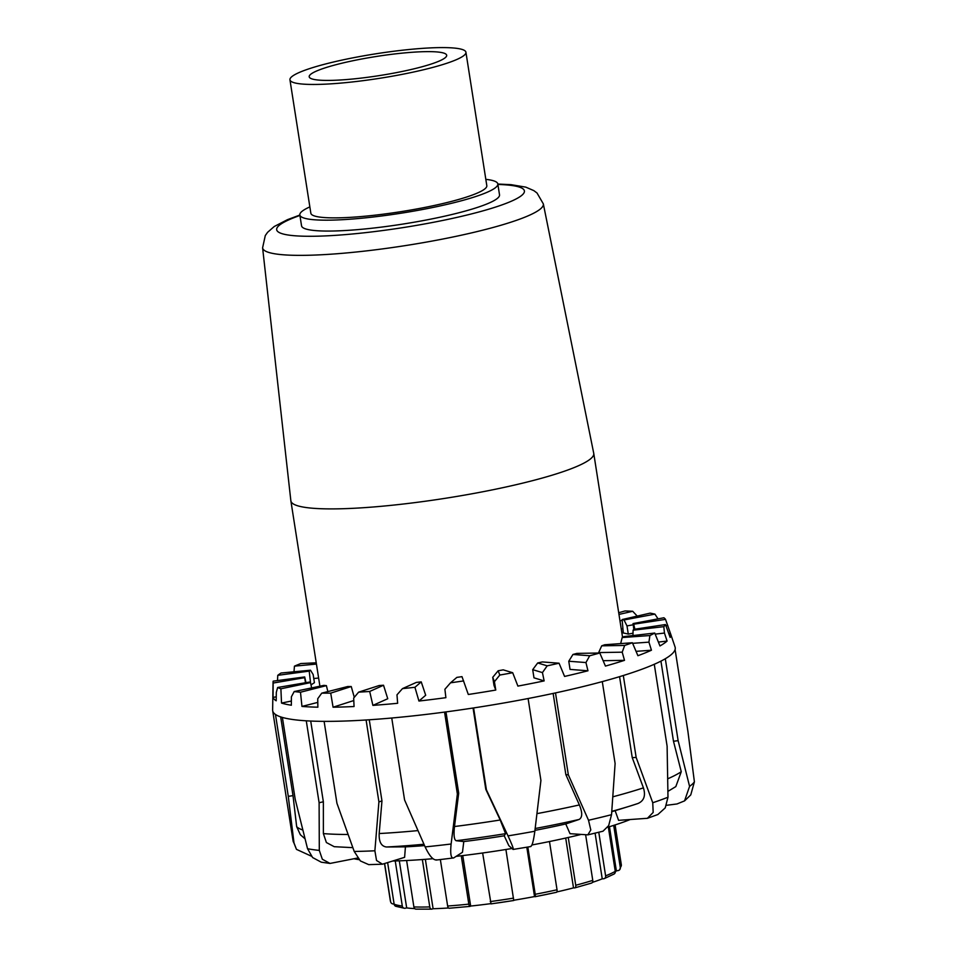 <?xml version="1.0" encoding="UTF-8"?>
<svg xmlns="http://www.w3.org/2000/svg" width="957" height="957" viewBox="0 0 957 957"><rect width="100%" height="100%" fill="white"/><g stroke="black" fill="none" stroke-linecap="round" stroke-linejoin="round"><path stroke-width="1.44" d="M497.819 183.935L499.518 194.833A100.186 13.948 171.1 0 1 402.694 224.105A100.186 13.948 171.1 0 1 301.551 225.828L299.84 214.942A100.186 13.948 -8.9 0 0 400.983 213.22A100.186 13.948 -8.9 0 0 497.819 183.935A100.186 13.948 -8.9 0 0 485.833 179.354M543.325 203.853A142.079 19.774 -8.9 0 1 406.043 245.494A142.079 19.774 -8.9 0 1 262.601 247.815L290.856 500.75A153.287 21.329 -8.9 0 0 290.88 500.882A153.287 21.329 -8.9 0 0 445.615 498.25A153.287 21.329 -8.9 0 0 593.759 453.451A153.287 21.329 -8.9 0 0 593.735 453.319L543.325 203.853L537.021 193.003L533.839 190.622L525.764 187.129L511.038 184.665L497.831 184.043M394.272 73.031A69.574 9.678 171.1 0 1 309.195 76.787A69.574 9.678 171.1 0 1 376.436 56.463A69.574 9.678 171.1 0 1 446.68 55.255A69.574 9.678 171.1 0 1 394.272 73.031M309.853 206.903A100.186 13.948 -8.9 0 0 299.84 214.942M465.927 52.24L486.814 185.658A89.061 12.393 171.1 0 1 400.744 211.688A89.061 12.393 171.1 0 1 310.846 213.22L289.947 79.802A89.061 12.393 -8.9 0 0 379.857 78.271A89.061 12.393 -8.9 0 0 465.927 52.24A89.061 12.393 -8.9 0 0 357.021 57.049A89.061 12.393 -8.9 0 0 289.947 79.802M307.544 848.715L312.592 857.532L321.241 862.185L330.057 863.441L322.33 859.242L319.303 850.39A203.721 28.351 171.1 0 1 307.544 848.715L295.211 799.334L282.387 717.427A203.721 28.351 171.1 0 1 277.351 715.549A203.721 28.351 171.1 0 1 275.46 714.448A203.721 28.351 171.1 0 1 272.685 710.716A203.721 28.351 171.1 0 1 272.637 710.034L273.056 682.09A198.984 27.693 171.1 0 1 273.176 681.157L304.697 676.946L305.965 682.664M357.751 857.998L330.069 863.429M352.834 847.651L334.232 846.694L326.397 842.543L323.37 833.595L323.358 801.787L319.112 802.732L319.303 850.39M369.258 719.772L381.963 800.913L379.187 833.547C378.84 841.837 381.269 846.323 386.472 846.993L405.421 846.861L404.62 857.328L382.465 864.183L376.544 860.499L374.881 850.785A203.721 28.351 171.1 0 1 354.222 851.455L360.394 860.941L368.732 864.638L382.465 864.207M381.963 800.913L378.912 801.894L374.881 850.785M445.974 711.912L458.702 793.162L454.491 826.525C453.558 835.03 454.108 839.756 456.142 840.724L463.786 841.574L462.47 852.28L453.678 857.927C450.974 858.596 450.125 853.967 451.118 844.002A203.721 28.351 171.1 0 1 425.135 846.909C429.573 856.264 433.461 860.558 436.787 859.817M453.678 857.927L436.021 860.08M458.702 793.162L457.374 794.011L451.118 844.002M530.501 846.431C532.02 846.478 533.456 841.418 534.831 831.238A203.721 28.351 171.1 0 1 508.011 835.88C512.258 845.079 513.945 849.601 513.072 849.445L530.848 846.538M634.862 629.192L633.701 624.203L665.522 619.37L670.474 633.462A201.353 28.028 171.1 0 1 670.594 633.785L675.068 647.016A203.721 28.351 171.1 0 1 675.092 649.528A203.721 28.351 171.1 0 1 665.306 658.739A203.721 28.351 171.1 0 1 654.277 664.278A203.721 28.351 171.1 0 1 623.318 675.51A203.721 28.351 171.1 0 1 602.288 681.611A203.721 28.351 171.1 0 1 555.503 692.916A203.721 28.351 171.1 0 1 528.097 698.526L540.92 780.445L534.831 831.238M473.057 708.024L485.785 789.298L500.2 819.993L505.571 833.655L504.219 835.796L508.837 845.665L513.072 849.445M587.825 834.875L602.982 831.214L608.664 825.628L611.535 814.694A203.721 28.351 171.1 0 1 588.519 820.257L590.804 829.994L587.825 834.851L570.025 833.691L565.754 823.953L579.069 819.467C582.466 817.565 582.574 812.72 579.38 804.933L565.85 774.644L553.134 693.43M602.288 681.611L615.112 763.53L611.535 814.694M647.422 818.319L657.866 814.527L665.235 807.875L667.986 797.217A203.721 28.351 171.1 0 1 652.746 802.744L653.176 812.421L647.411 818.307L618.581 820.34L615.148 810.723M654.277 664.278L667.113 746.197L667.986 797.217M684.554 800.901L690.763 794.908L694.399 781.833A203.721 28.351 171.1 0 1 689.578 786.379L684.542 800.889L676.994 803.964L666.491 805.304M675.092 649.528L687.927 731.447L694.399 781.833M311.348 856.168L296.479 849.373L293.99 842.902A203.721 28.351 171.1 0 1 293.069 840.868L272.685 710.716M300.342 834.707L296.67 826.681L293.009 795.626L288.284 796.368L293.99 842.902M622.194 620.351L619.98 620.866M618.976 614.43L632.697 611.272L637.23 616.093M622.923 628.653L621.26 629.036M316.241 662.818L300.773 663.548A198.984 27.693 171.1 0 0 294.445 666.156L316.432 664.062M311.025 684.985A166.985 23.243 171.1 0 1 314.422 682.688L313.142 674.518L310.499 670.211L281.047 673.022A198.984 27.693 171.1 0 0 277.769 675.331L309.231 671.12L310.511 682.604M494.422 681.707L492.735 677.317L498.166 670.761L499.805 675.044L494.422 681.707L495.774 690.057A201.353 28.028 171.1 0 1 468.308 694.483L461.992 676.647A166.985 23.243 171.1 0 1 456.86 677.389L450.532 682.808L444.897 689.279L445.89 697.677A201.353 28.028 171.1 0 1 418.939 701.038L414.931 687.293L421.236 681.886A166.985 23.243 171.1 0 1 416.343 682.413L402.466 688.621L396.976 694.842L397.645 703.287A201.353 28.028 171.1 0 1 372.895 705.381L369.689 691.456L383.53 685.248A166.985 23.243 171.1 0 1 379.187 685.523L358.624 692.15L353.683 698.06L354.054 706.517A201.353 28.028 171.1 0 1 333.072 707.211L330.715 693.131L351.243 686.528A166.985 23.243 171.1 0 1 347.714 686.528L321.755 693.143L317.736 698.718L317.868 707.187A201.353 28.028 171.1 0 1 301.957 706.422L300.486 692.222L326.397 685.631A166.985 23.243 171.1 0 1 323.909 685.368L294.194 691.552L291.395 696.792L291.359 705.225A201.353 28.028 171.1 0 1 281.525 703.084L280.891 688.789L310.547 682.616A166.985 23.243 171.1 0 1 309.267 682.102L277.65 687.473L276.31 692.378L276.19 700.787A201.353 28.028 171.1 0 1 273.056 697.378L273.152 683.035L304.697 677.676L305.486 682.7M542.44 672.604L532.702 669.661L537.702 662.962L547.189 665.833L542.44 672.604L544.138 680.906A201.353 28.028 171.1 0 1 517.893 686.097L512.689 672.723L503.226 669.852A166.985 23.243 171.1 0 1 498.166 670.761M585.947 662.555L568.769 661.239L572.956 654.468L589.703 655.748L585.947 662.555L587.969 670.785A201.353 28.028 171.1 0 1 564.582 676.432L559.055 663.213L542.344 661.933A166.985 23.243 171.1 0 1 537.702 662.962M622.206 652.184L598.651 652.578L601.714 645.819L624.67 645.437L622.206 652.184L624.502 660.342A201.353 28.028 171.1 0 1 605.446 666.084L599.812 653.009L576.915 653.392A166.985 23.243 171.1 0 1 572.956 654.468M620.662 643.594L622.182 637.553L649.899 635.532L648.93 642.147L651.442 650.222A201.353 28.028 171.1 0 1 637.912 655.712L632.386 642.745L604.74 644.755A166.985 23.243 171.1 0 1 601.714 645.819M632.96 635.556L633.079 630.196L663.811 626.656L664.457 633.056L667.089 641.07A201.353 28.028 171.1 0 1 659.947 645.951L654.744 633.044L624.072 636.584A166.985 23.243 171.1 0 1 622.182 637.553M670.594 633.785A201.353 28.028 171.1 0 1 670.163 637.422L665.474 624.55L633.713 629.371A166.985 23.243 171.1 0 1 633.079 630.196M281.525 703.084L291.383 701.026M310.547 682.616L311.611 687.927M301.957 706.422L317.796 702.39M326.397 685.631L327.844 691.588M333.072 707.211L353.803 700.536M351.243 686.528L354.293 697.33M372.895 705.381L387.752 698.73L383.53 685.248M418.939 701.038L425.698 695.249L421.236 681.886M654.935 614.131A198.984 27.693 171.1 0 0 650.126 613.138L622.122 619.562L623.306 633.008A166.985 23.243 171.1 0 1 628.282 634.096L627.002 625.926L624.012 619.957L654.935 614.131L658.033 618.868M632.697 611.272A198.984 27.693 171.1 0 0 625.005 610.949L618.701 612.731M293.99 671.79L294.445 666.156M313.776 678.513L318.621 678.046M277.506 680.583L277.769 675.331M273.056 697.378L276.238 696.828M495.774 690.057L494.015 685.487L492.735 677.317M544.138 680.906L533.982 677.831L532.702 669.661M587.969 670.785L570.049 669.41L568.769 661.239M624.502 660.342L603.125 660.689M648.93 642.147L632.637 643.331M651.442 650.222L636.058 651.346M664.457 633.056L655.174 634.12M667.089 641.07L658.392 642.075M667.783 625.507L665.928 625.782M670.474 633.462L668.811 633.713M280.891 688.789A198.984 27.693 171.1 0 1 277.65 687.473M512.689 672.723A198.984 27.693 171.1 0 1 499.805 675.044M463.619 680.917A198.984 27.693 171.1 0 1 450.532 682.808M414.931 687.293A198.984 27.693 171.1 0 1 402.466 688.621M369.689 691.456A198.984 27.693 171.1 0 1 358.624 692.15M330.715 693.131A198.984 27.693 171.1 0 1 321.755 693.143M300.486 692.222A198.984 27.693 171.1 0 1 294.194 691.552M633.701 624.203A166.985 23.243 171.1 0 0 633.056 623.569L663.895 617.767A198.984 27.693 171.1 0 1 665.522 619.37M665.474 624.55A198.984 27.693 171.1 0 1 663.811 626.656M654.744 633.044A198.984 27.693 171.1 0 1 649.899 635.532M632.386 642.745A198.984 27.693 171.1 0 1 624.67 645.437M599.812 653.009A198.984 27.693 171.1 0 1 589.703 655.748M559.055 663.213A198.984 27.693 171.1 0 1 547.189 665.833M273.152 683.035A198.984 27.693 171.1 0 1 273.056 682.09M304.697 677.676A166.985 23.243 171.1 0 1 304.697 676.946M309.231 671.12A166.985 23.243 171.1 0 1 310.499 670.211M633.056 623.569L633.821 629.347M622.122 619.562A166.985 23.243 171.1 0 1 624.012 619.957M633.032 633.199L628.282 634.096M633.211 624.765L627.002 625.926M528.097 698.526A203.721 28.351 171.1 0 1 473.595 707.941A203.721 28.351 171.1 0 1 444.55 712.092A203.721 28.351 171.1 0 1 391.748 718.013A203.721 28.351 171.1 0 1 366.088 719.987A203.721 28.351 171.1 0 1 324.112 721.363A203.721 28.351 171.1 0 1 306.276 720.812A203.721 28.351 171.1 0 1 282.387 717.427M660.94 661.131L673.489 741.256L681.264 771.725L675.809 786.606L667.926 791.367M619.562 676.659L632.242 757.645L643.427 787.862C645.843 795.674 644.001 800.901 637.912 803.521L629.909 806.093A185.622 25.839 -8.9 0 0 637.912 803.521M310.714 721.052L323.358 801.787M280.676 716.889L293.009 795.626M275.46 714.448L288.284 796.368M306.276 720.812L319.112 802.732M366.088 719.987L378.912 801.894M354.222 851.455L336.936 803.282L324.112 721.363M444.55 712.092L457.374 794.011M425.135 846.909L404.572 799.92L391.748 718.013M508.011 835.88L486.419 789.86L473.595 707.941M588.519 820.257L568.338 774.835L555.503 692.916M652.746 802.744L636.154 757.43L623.318 675.51M689.578 786.379L678.13 740.658L665.306 658.739M485.785 789.298L486.419 789.86M565.85 774.644L568.338 774.835M632.242 757.645L636.154 757.43M673.489 741.256L678.13 740.658M565.754 823.953A155.297 21.616 171.1 0 1 534.927 830.377M504.219 835.796A155.297 21.616 171.1 0 1 463.786 841.574M424.561 845.605A155.297 21.616 171.1 0 1 405.421 846.861M629.778 819.706A155.297 21.616 171.1 0 1 607.755 827.219M580.791 834.516A155.297 21.616 171.1 0 1 531.96 844.959M511.995 848.488A155.297 21.616 171.1 0 1 456.13 856.359M432.935 858.692A155.297 21.616 171.1 0 1 393.183 861.001M359.126 859.661A155.297 21.616 171.1 0 1 354.186 858.788M394.093 903.875L393.77 903.922A2.787 2.751 -26.7 0 1 390.6 901.65L384.666 863.752M387.657 862.783L394.14 904.198A2.787 2.68 111.2 0 0 395.791 906.291L404.392 908.265A2.787 2.5 -82.3 0 1 402.299 906.052L395.241 860.953M414.728 908.612A112.436 15.647 171.1 0 1 406.677 907.894L405.194 908.229A2.787 2.5 -82.3 0 1 404.392 908.265M406.677 907.894L399.308 860.833M406.617 860.522L413.891 906.937A2.787 2.225 91.9 0 0 415.984 909.15L431.667 909.138A2.787 1.854 -91.6 0 1 429.777 906.925L422.348 859.553M448.534 907.978A112.436 15.647 171.1 0 1 433.102 908.731L432.014 909.078A2.787 1.854 -91.6 0 1 431.667 909.138M433.102 908.731L425.363 859.326M440.364 859.625L447.637 906.016A2.787 1.435 86 0 0 449.216 908.241A2.787 1.435 86 0 0 449.443 908.193M490.774 903.647A112.436 15.647 171.1 0 1 470.665 906.052L470.138 906.363A2.787 0.945 -96 0 1 469.995 906.399A2.787 0.945 -96 0 1 468.822 904.138L461.25 855.761M470.665 906.052L462.757 855.582M482.639 852.986L491.037 903.851A114.11 15.886 -8.9 0 0 513.753 900.477L505.906 849.493M527.833 847.077L535.226 894.281A2.787 0.646 79.2 0 1 535.047 896.733A2.787 0.646 79.2 0 1 534.951 896.733L534.532 896.565A112.436 15.647 171.1 0 1 513.789 900.238M534.532 896.565L526.817 847.256M535.142 896.697A114.11 15.886 -8.9 0 0 556.244 892.319A2.787 1.172 -102.6 0 0 556.424 892.319A2.787 1.172 -102.6 0 0 557.034 889.771L549.485 841.538M568.267 837.483L575.743 885.249A2.787 1.615 75.3 0 1 574.786 887.881A2.787 1.615 75.3 0 1 574.511 887.905L573.506 887.881A112.436 15.647 171.1 0 1 556.866 891.924M573.506 887.881L565.707 838.057M591.127 883.144A2.787 2.034 -107.6 0 0 591.534 883.084A2.787 2.034 -107.6 0 0 592.766 880.368L585.648 834.887M598.783 832.255L605.614 875.846A2.787 2.345 68.3 0 1 603.664 878.741L602.24 878.837A112.436 15.647 171.1 0 1 592.431 882.366M602.24 878.837L595.087 833.152M604.274 878.598L614.047 874.04A2.787 2.596 -119.9 0 0 615.267 871.348L608.329 827.039M613.7 825.377L620.303 867.521A2.787 2.727 39.8 0 1 618.007 870.607L616.368 870.834A112.436 15.647 171.1 0 1 615.303 871.911M616.368 870.834L609.453 826.704M497.891 184.462A125.391 17.453 171.1 0 1 485.941 210.014A125.391 17.453 171.1 0 1 319.124 236.14A125.391 17.453 171.1 0 1 299.924 215.469M681.264 771.725A198.984 27.693 171.1 0 1 667.759 778.795M643.427 787.862A198.984 27.693 171.1 0 1 612.851 796.798M611.786 811.345A185.622 25.839 -8.9 0 0 629.909 806.093L611.762 811.715M500.2 819.993A198.984 27.693 171.1 0 1 454.491 826.525M456.142 840.724A185.622 25.839 -8.9 0 0 505.571 833.655M579.38 804.933A198.984 27.693 171.1 0 1 536.961 813.629M535.154 828.511A185.622 25.839 -8.9 0 0 579.069 819.467M417.958 830.592A198.984 27.693 171.1 0 1 379.187 833.547M386.472 846.993A185.622 25.839 -8.9 0 0 423.951 844.241M348.049 834.468A198.984 27.693 171.1 0 1 323.37 833.595M302.759 830.006A198.984 27.693 171.1 0 1 296.67 826.681M390.6 901.65A116.886 16.269 171.1 0 1 390.372 900.944L384.547 863.788M402.299 906.052A116.886 16.269 171.1 0 1 394.14 904.198M429.777 906.925A116.886 16.269 171.1 0 1 413.891 906.937M468.822 904.138A116.886 16.269 171.1 0 1 447.637 906.016M513.514 898.121A116.886 16.269 171.1 0 1 490.247 901.578M557.034 889.771A116.886 16.269 171.1 0 1 535.226 894.281M592.766 880.368A116.886 16.269 171.1 0 1 575.743 885.249M615.267 871.348A116.886 16.269 171.1 0 1 605.614 875.846M615.088 824.922L621.332 864.781A116.886 16.269 171.1 0 1 620.303 867.521M262.601 247.815L265.292 235.554L267.589 232.324L274.216 226.522L287.471 219.667L299.864 215.05M290.88 500.882L319.901 686.205M593.759 453.451L622.564 637.362M296.467 849.373L293.069 840.868M304.972 838.739L300.331 834.719M619.717 869.674L621.332 864.781M574.786 887.881L591.534 883.084M535.047 896.733L556.424 892.319M490.989 903.887L513.777 900.501M449.216 908.241L469.995 906.399M390.851 902.451L390.372 900.944"/></g></svg>
